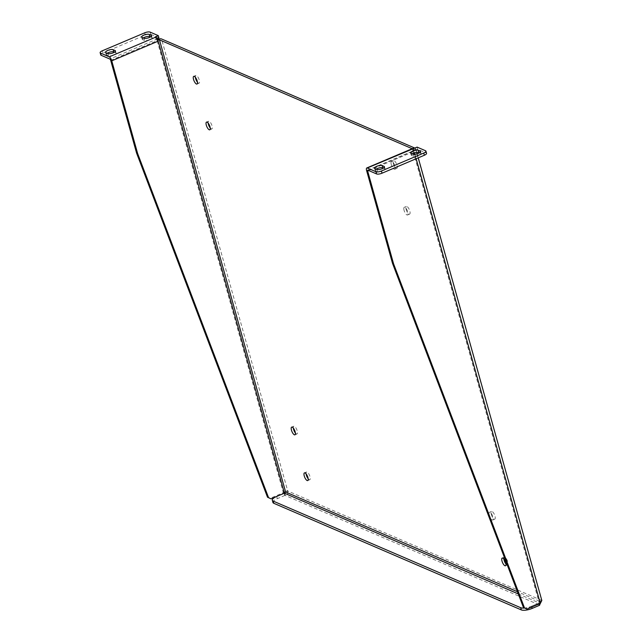 <?xml version="1.0" encoding="UTF-8"?>
<svg xmlns="http://www.w3.org/2000/svg" width="642" height="642" viewBox="0 0 642 642"><rect width="100%" height="100%" fill="white"/><g stroke="black" fill="none" stroke-linecap="round" stroke-linejoin="round"><path stroke-width="0.48" stroke-dasharray="3.21 2.41" d="M414.812 148.061L415.326 148.278A3.611 1.172 164.4 0 1 415.695 148.623A3.611 1.172 164.4 0 1 413.793 150.284L414.098 151.384L413.047 150.926L412.742 149.827L413.368 149.273L539.513 601.145L541.712 600.84M406.153 209.477A4.181 1.469 -113 0 0 409.62 214.123A4.181 1.469 -113 0 0 409.339 209.693A4.181 1.469 -113 0 0 406.354 206.419A4.181 1.469 -113 0 0 406.153 209.477M295.392 433.013A4.181 1.469 -113 0 0 297.013 433.952A4.181 1.469 -113 0 0 296.74 429.522A4.181 1.469 -113 0 0 293.747 426.248A4.181 1.469 -113 0 0 293.298 428.062M210.231 127.991A4.181 1.469 -113 0 0 211.852 128.93A4.181 1.469 -113 0 0 211.571 124.508A4.181 1.469 -113 0 0 208.586 121.226A4.181 1.469 -113 0 0 208.128 123.047M491.315 514.499A4.181 1.469 -113 0 0 494.781 519.137A4.181 1.469 -113 0 0 494.501 514.715A4.181 1.469 -113 0 0 491.515 511.433A4.181 1.469 -113 0 0 491.315 514.499M393.377 163.726A4.181 1.469 -113 0 0 396.844 168.365A4.181 1.469 -113 0 0 396.563 163.943A4.181 1.469 -113 0 0 393.578 160.66A4.181 1.469 -113 0 0 393.377 163.726M505.936 563.957A4.181 1.469 -113 0 0 507.557 564.896A4.181 1.469 -113 0 0 507.276 560.466A4.181 1.469 -113 0 0 504.291 557.192A4.181 1.469 -113 0 0 503.834 559.005M197.455 82.24A4.181 1.469 -113 0 0 199.076 83.179A4.181 1.469 -113 0 0 198.803 78.749A4.181 1.469 -113 0 0 195.81 75.475A4.181 1.469 -113 0 0 195.361 77.289M308.168 478.763A4.181 1.469 -113 0 0 309.789 479.702A4.181 1.469 -113 0 0 309.516 475.281A4.181 1.469 -113 0 0 306.523 471.998A4.181 1.469 -113 0 0 306.073 473.82M415.326 148.278L541.728 600.639L539.545 601.185M413.368 149.273L412.204 148.711M413.793 150.284L412.742 149.827M157.788 40.005L156.825 39.587A3.611 1.172 164.4 0 1 157.483 39.339M285.658 491.868L287.672 491.202C286.212 490.143 284.711 490.44 283.162 492.077A1.838 1.613 113.3 0 0 283.09 492.831L269.961 498.401M284.221 492.534L283.162 492.077L157.13 40.687L158.189 41.144L157.13 40.687L156.825 39.587M272.93 502.477A8.37 2.704 164.4 0 1 277.312 498.641L284.767 495.488A1.838 0.594 -15.6 0 0 285.329 495.512C287.472 494.822 288.258 493.385 287.672 491.21L285.618 491.997L287.736 490.994L161.527 38.953M404.075 210.359A4.181 1.469 67 0 1 404.275 207.294A4.181 1.469 67 0 1 407.261 210.576A4.181 1.469 67 0 1 407.542 214.998A4.181 1.469 67 0 1 404.075 210.359M489.236 515.382A4.181 1.469 67 0 1 489.437 512.316A4.181 1.469 67 0 1 492.43 515.59A4.181 1.469 67 0 1 492.703 520.02A4.181 1.469 67 0 1 489.236 515.382M391.299 164.601A4.181 1.469 67 0 1 391.5 161.543A4.181 1.469 67 0 1 394.493 164.817A4.181 1.469 67 0 1 394.766 169.247A4.181 1.469 67 0 1 391.299 164.601M413.247 149.161L539.569 601.394L539.071 602.308L540.131 602.766M284.711 493.321L285.329 495.512L539.553 605.029A1.838 0.594 -15.6 0 0 539.553 605.157A1.838 0.594 -15.6 0 0 539.617 605.262M539.569 601.394L538.943 602.83L539.232 603.873L539.007 603.071L525.87 608.64M540.066 603.52L539.007 603.071A1.838 1.613 -66.7 0 1 539.071 602.308L413.047 150.926L366.614 170.612M413.215 148.278A3.611 1.268 -113 0 0 413.047 150.926L414.098 151.384A1.204 0.425 67 0 1 414.162 150.501A1.204 0.425 67 0 1 414.323 150.509L417.685 149.297L426.136 152.932A4.181 1.348 164.4 0 1 426.553 153.334M110.697 60.372L157.13 40.687A1.204 0.425 -113 0 0 156.295 39.363L109.862 59.048M284.767 495.488L284.149 493.289L283.09 492.831M531.785 607.035L531.552 606.225A8.37 2.704 164.4 0 1 524.602 608.014M531.552 606.225L539.007 603.071A1.838 0.594 -15.6 0 1 538.935 602.966L539.553 605.157M376.164 169.143A4.181 1.348 -15.6 0 0 375.185 170.427A4.181 1.348 -15.6 0 0 375.61 170.836L377.448 171.623A4.181 1.348 -15.6 0 0 382.167 171.157A4.181 1.348 -15.6 0 0 385.08 168.966A4.181 1.348 -15.6 0 0 384.654 168.565L383.483 168.06M412.22 153.855A4.181 1.348 -15.6 0 0 411.233 155.147A4.181 1.348 -15.6 0 0 411.658 155.549L413.496 156.343A4.181 1.348 -15.6 0 0 418.223 155.878A4.181 1.348 -15.6 0 0 421.128 153.687A4.181 1.348 -15.6 0 0 420.703 153.286L419.539 152.78M518.279 593.93L538.943 602.83A1.838 0.594 -15.6 0 0 538.935 602.966M414.572 150.621L413.962 148.422M155.179 36.947L156.295 39.363M150.525 36.899L151.697 37.405A4.181 1.348 164.4 0 1 152.114 37.806A4.181 1.348 164.4 0 1 149.209 39.997A4.181 1.348 164.4 0 1 144.482 40.462L142.644 39.668A4.181 1.348 164.4 0 1 142.227 39.266A4.181 1.348 164.4 0 1 143.206 37.974M155.797 39.146L157.065 38.608M158.911 37.822L150.718 34.299A4.181 1.348 -15.6 0 0 145.277 35.037L102.937 52.981A4.181 1.348 -15.6 0 0 100.746 54.899M114.469 52.187L115.64 52.684A4.181 1.348 164.4 0 1 116.066 53.093A4.181 1.348 164.4 0 1 113.161 55.284A4.181 1.348 164.4 0 1 108.434 55.742L106.596 54.955A4.181 1.348 164.4 0 1 106.171 54.554A4.181 1.348 164.4 0 1 107.158 53.262M417.075 147.098L417.685 149.297M541.535 600.318L287.736 490.994M368.797 170.587L414.098 151.384L414.507 152.836M414.917 154.289L416.152 158.734M539.457 601.201L517.436 591.715M367.89 170.194L414.323 150.509M276.702 496.451L277.312 498.641M102.327 50.79L102.937 52.981M426.136 152.932L425.518 150.734M384.654 168.565L384.309 167.337M376.83 169.424L377.448 171.623M375.61 170.836L375 168.637M420.703 153.286L420.366 152.058M412.886 154.144L413.496 156.343M411.658 155.549L411.049 153.35M151.697 37.405L151.351 36.177M143.872 38.263L144.482 40.462M142.644 39.668L142.034 37.477M150.718 34.299L150.108 32.1M145.277 35.037L144.667 32.838M115.64 52.684L115.303 51.456M107.816 53.551L108.434 55.742M106.596 54.955L105.986 52.756M415.695 148.623L416.73 152.355M417.148 153.831L418.263 157.836M406.354 206.419L404.275 207.294M409.62 214.123L407.542 214.998M293.747 426.248L291.677 427.131M297.013 433.952L294.943 434.835M208.586 121.226L206.507 122.108M211.852 128.93L209.773 129.812M491.515 511.433L489.437 512.316M494.781 519.137L492.703 520.02M393.578 160.66L391.5 161.543M396.844 168.365L394.766 169.247M504.291 557.192L502.213 558.067M507.557 564.896L505.479 565.771M195.81 75.475L193.74 76.358M199.076 83.179L196.998 84.054M306.523 471.998L304.444 472.881M309.789 479.702L307.711 480.585M367.73 170.186L414.162 150.501M385.08 168.966L384.47 166.776M375.185 170.427L374.575 168.236M421.128 153.687L420.518 151.488M411.233 155.147L410.623 152.948M152.114 37.806L151.504 35.607M142.227 39.266L141.609 37.067M116.066 53.093L115.456 50.895M106.171 54.554L105.561 52.355"/><path stroke-width="0.96" d="M157.483 39.339A3.611 1.172 164.4 0 1 161.527 38.953L414.812 148.061M293.298 428.062A4.181 1.469 -113 0 0 293.546 429.305A4.181 1.469 -113 0 0 295.392 433.013M208.128 123.047A4.181 1.469 -113 0 0 208.385 124.291A4.181 1.469 -113 0 0 210.231 127.991M503.834 559.005A4.181 1.469 -113 0 0 504.09 560.249A4.181 1.469 -113 0 0 505.936 563.957M195.361 77.289A4.181 1.469 -113 0 0 195.609 78.533A4.181 1.469 -113 0 0 197.455 82.24M306.073 473.82A4.181 1.469 -113 0 0 306.322 475.064A4.181 1.469 -113 0 0 308.168 478.763M526.93 609.089L523.423 607.436L392.495 263.308L366.614 170.612A3.611 1.268 67 0 1 366.791 167.963A3.611 1.268 67 0 1 367.28 167.995L417.075 147.098L425.518 150.734A4.181 1.348 164.4 0 1 425.943 151.143L426.553 153.334A4.181 1.348 164.4 0 1 424.362 155.252L382.022 173.204A4.181 1.348 164.4 0 1 376.589 173.942L367.89 170.194A1.204 0.425 -113 0 0 367.73 170.186A1.204 0.425 -113 0 0 367.673 171.069L393.554 263.758L524.482 607.894L526.93 609.089L540.066 603.52A1.838 1.613 -66.7 0 1 540.131 602.766L541.728 600.639L539.553 605.029L539.232 603.873L539.617 605.262L532.17 608.423A8.37 2.704 164.4 0 1 521.288 609.9L273.773 503.28A8.37 2.704 164.4 0 1 272.93 502.477L272.312 500.278A8.37 2.704 164.4 0 1 276.702 496.451L284.149 493.289A1.838 0.594 -15.6 0 0 284.711 493.321L285.618 491.997L284.221 492.534A1.838 1.613 113.3 0 0 284.149 493.289L271.012 498.858L267.505 497.197L136.577 153.069L110.697 60.372A1.204 0.425 67 0 0 109.862 59.048L101.171 55.3L100.553 53.109L109.252 56.849A3.611 1.268 67 0 1 111.756 60.829L137.637 153.526L136.577 153.069M418.263 157.836L541.84 600.527M412.204 148.711L159.449 39.828L157.788 40.005M291.468 430.188A4.181 1.469 67 0 1 291.677 427.131A4.181 1.469 67 0 1 294.662 430.405A4.181 1.469 67 0 1 294.943 434.835A4.181 1.469 67 0 1 291.468 430.188M206.307 125.166A4.181 1.469 67 0 1 206.507 122.108A4.181 1.469 67 0 1 209.501 125.383A4.181 1.469 67 0 1 209.773 129.812A4.181 1.469 67 0 1 206.307 125.166M502.012 561.132A4.181 1.469 67 0 1 502.213 558.067A4.181 1.469 67 0 1 505.198 561.349A4.181 1.469 67 0 1 505.479 565.771A4.181 1.469 67 0 1 502.012 561.132M193.531 79.415A4.181 1.469 67 0 1 193.74 76.358A4.181 1.469 67 0 1 196.725 79.632A4.181 1.469 67 0 1 196.998 84.054A4.181 1.469 67 0 1 193.531 79.415M304.244 475.939A4.181 1.469 67 0 1 304.444 472.881A4.181 1.469 67 0 1 307.438 476.155A4.181 1.469 67 0 1 307.711 480.585A4.181 1.469 67 0 1 304.244 475.939M157.884 40.045L158.189 41.144A3.611 1.268 -113 0 0 155.677 37.164L155.179 36.947L158.301 35.631L150.108 32.1A4.181 1.348 -15.6 0 0 144.667 32.838L102.327 50.79A4.181 1.348 -15.6 0 0 100.136 52.7A4.181 1.348 -15.6 0 0 100.553 53.109M523.423 607.436L524.482 607.894M392.495 263.308L393.554 263.758M367.28 167.995L375.971 171.743L376.589 173.942M517.436 591.715L285.618 491.997L159.449 39.828M137.637 153.526L268.565 497.654L267.505 497.197M268.565 497.654L271.012 498.858M524.602 608.014A8.37 2.704 164.4 0 1 520.678 607.701L521.288 609.9M273.773 503.28L273.163 501.089A8.37 2.704 164.4 0 1 272.312 500.278M273.163 501.089L520.678 607.701M383.483 168.06L382.817 167.779A4.181 1.348 -15.6 0 0 376.164 169.143M419.539 152.78L418.873 152.491A4.181 1.348 -15.6 0 0 412.22 153.855M425.943 151.143A4.181 1.348 164.4 0 1 423.752 153.053L381.412 171.005A4.181 1.348 164.4 0 1 375.971 171.743M376.83 169.424A4.181 1.348 -15.6 0 0 381.557 168.966A4.181 1.348 -15.6 0 0 384.47 166.776A4.181 1.348 -15.6 0 0 384.044 166.374L382.207 165.58A4.181 1.348 -15.6 0 0 377.48 166.045A4.181 1.348 -15.6 0 0 374.575 168.236A4.181 1.348 -15.6 0 0 375 168.637L376.83 169.424M412.886 154.144A4.181 1.348 -15.6 0 0 417.605 153.679A4.181 1.348 -15.6 0 0 420.518 151.488A4.181 1.348 -15.6 0 0 420.093 151.087L418.255 150.292A4.181 1.348 -15.6 0 0 413.528 150.758A4.181 1.348 -15.6 0 0 410.623 152.948A4.181 1.348 -15.6 0 0 411.049 153.35L412.886 154.144M413.713 148.31A3.611 1.268 -113 0 0 413.215 148.278L366.791 167.963M143.206 37.974A4.181 1.348 164.4 0 1 149.859 36.61L150.525 36.899M157.065 38.608L158.911 37.822L158.301 35.631M100.136 52.7L100.746 54.899A4.181 1.348 -15.6 0 0 101.171 55.3M107.158 53.262A4.181 1.348 164.4 0 1 113.811 51.898L114.469 52.187M143.872 38.263L142.034 37.477A4.181 1.348 164.4 0 1 141.609 37.067A4.181 1.348 164.4 0 1 144.522 34.877A4.181 1.348 164.4 0 1 149.241 34.419L151.079 35.206A4.181 1.348 164.4 0 1 151.504 35.607A4.181 1.348 164.4 0 1 148.591 37.798A4.181 1.348 164.4 0 1 143.872 38.263M107.816 53.551L105.986 52.756A4.181 1.348 164.4 0 1 105.561 52.355A4.181 1.348 164.4 0 1 108.466 50.164A4.181 1.348 164.4 0 1 113.193 49.699L115.03 50.493A4.181 1.348 164.4 0 1 115.456 50.895A4.181 1.348 164.4 0 1 112.543 53.085A4.181 1.348 164.4 0 1 107.816 53.551M414.507 152.836L414.917 154.289M416.152 158.734L540.131 602.766M368.797 170.587L367.673 171.069M284.221 492.534L158.189 41.144L111.756 60.829M518.279 593.93L284.711 493.321M532.17 608.423L531.785 607.035M382.022 173.204L381.412 171.005M109.252 56.849L155.677 37.164M423.752 153.053L424.362 155.252M382.207 165.58L382.817 167.779M384.309 167.337L384.044 166.374M418.255 150.292L418.873 152.491M420.366 152.058L420.093 151.087M151.351 36.177L151.079 35.206M149.241 34.419L149.859 36.61M115.303 51.456L115.03 50.493M113.193 49.699L113.811 51.898M416.73 152.355L417.148 153.831"/></g></svg>
